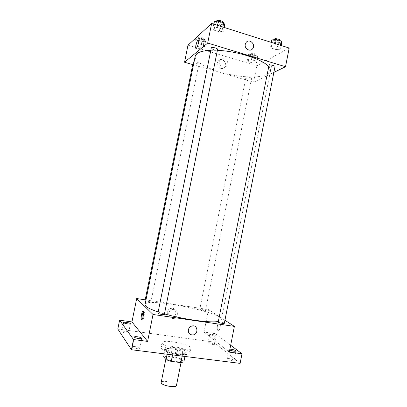 <?xml version="1.0" encoding="UTF-8"?>
<svg xmlns="http://www.w3.org/2000/svg" width="407" height="407" viewBox="0 0 407 407"><rect width="100%" height="100%" fill="white"/><g stroke="black" fill="none" stroke-linecap="round" stroke-linejoin="round"><path stroke-width="0.31" stroke-dasharray="2.04 1.53" d="M176.455 385.526C177.335 382.799 161.416 379.619 161.177 382.473M166.326 358.43C167.938 360.806 181.41 363.003 181.369 360.892C182.158 358.603 166.26 355.428 166.112 357.845L166.326 358.43M182.209 356.115L182.463 354.828L185.424 354.151L182.784 351.439L177.666 349.786L168.279 348.575L166.763 356.161L176.16 357.331L181.273 359.02L183.888 361.864M166.763 356.161L163.67 356.842M182.463 354.828L172.802 353.607L172.543 354.899M167.104 354.217L167.572 351.887L165.206 349.186L164.27 353.861M167.572 351.887L172.802 353.607M168.279 348.575L165.206 349.186M178.047 354.65C171.322 353.856 164.031 351.068 164.596 349.572C164.794 346.388 186.986 350.819 185.948 353.841C185.46 354.909 182.829 355.179 178.047 354.65M178.358 353.088C183.14 353.617 185.77 353.357 186.253 352.304C187.286 349.323 165.094 344.887 164.901 348.036L165.196 348.789C167.394 350.646 171.779 352.08 178.358 353.088M177.666 349.786L176.16 357.331M185.424 354.151L184.966 356.461M182.784 351.439L181.273 359.02M161.457 348.311C164.367 352.564 190.278 356.873 190.059 353.103C191.412 349.043 161.391 343.045 161.08 347.313L161.457 348.311M162.388 343.666C165.323 347.787 191.224 352.126 190.975 348.494C192.297 344.592 162.281 338.593 162.006 342.704L162.388 343.666M210.195 342.857C208.872 342.694 208.145 342.75 208.018 343.015C207.692 343.798 214.382 345.217 214.387 344.368C214.067 343.783 212.673 343.284 210.195 342.857M124.679 331.303C123 331.1 122.064 331.166 121.866 331.502C121.515 332.366 128.602 333.638 128.607 332.712C128.378 332.168 127.07 331.695 124.679 331.303M135.394 346.662C133.577 346.459 132.56 346.566 132.346 346.973C131.934 348.046 139.784 349.481 139.815 348.341C139.555 347.654 138.085 347.095 135.394 346.662M229.319 358.643C227.925 358.486 227.162 358.562 227.02 358.877C226.643 359.829 234.05 361.477 234.071 360.444C233.694 359.722 232.112 359.122 229.319 358.643M117.811 329.029L213.624 342.043L240.105 363.385M145.207 299.847L208.496 309.585L204.034 332.066L215.283 333.654L213.624 342.043M167.267 312.118C167.094 315.522 168.661 317.221 171.968 317.216C177.747 316.519 176.669 306.959 170.96 308.348C169.007 308.862 167.776 310.119 167.267 312.118M215.283 333.654L230.672 345.253M213.914 335.928C211.431 335.495 210.027 335.007 209.707 334.468L211.879 334.356C214.352 334.783 215.751 335.266 216.076 335.811L213.914 335.928M229.716 350.112L228.882 349.425L229.904 349.145M204.034 332.066L229.319 352.126M158.069 311.93L164.464 313.899M218.116 321.474C220.08 321.128 221.138 320.579 221.291 319.831C223.402 312.342 145.965 296.871 145.034 304.594M208.496 309.585L224.929 320.253M199.878 309.686C200.651 310.297 205.515 311.167 205.449 310.689C205.683 310.19 199.72 308.969 199.751 309.524L199.878 309.686M164.362 314.402C164.652 313.741 157.819 312.418 157.824 313.136M224.328 323.295C224.598 322.68 217.999 321.291 218.02 321.962M144.943 301.175C144.892 300.651 150.219 301.562 150.778 302.177L150.844 302.294C149.929 302.574 148.189 302.345 145.635 301.607M217.984 330.545C219.582 331.964 221.352 323.886 219.76 322.425C218.177 320.482 216.193 328.861 217.857 330.433L217.984 330.545C219.582 331.964 221.347 323.886 219.76 322.425C218.177 320.482 216.193 328.861 217.857 330.433L217.984 330.545M143.432 311.35L144.119 311.269C145.141 312.785 143.142 321.576 142.216 319.632L142.135 319.434M168.752 313.395C168.579 316.834 170.162 318.549 173.499 318.539C179.334 317.831 178.246 308.175 172.482 309.579C170.508 310.098 169.266 311.37 168.752 313.395M188.349 329.823C188.863 327.788 190.105 326.5 192.063 325.966L192.063 325.966M210.704 50.32L217.389 50.356M268.559 66.483C270.095 68.183 270.726 69.734 270.446 71.139C269.134 77.325 250.046 78.612 230.627 74.679C211.187 70.849 194.058 62.327 195.223 56.11M193.239 62.108C192.903 63.014 198.072 64.326 198.906 63.553L199.028 63.375C198.382 62.378 196.734 61.823 194.088 61.722M275 66.682C274.903 67.923 268.355 66.753 268.737 65.568M217.577 49.415C217.465 50.743 210.75 49.323 211.157 48.057M246.103 77.31C247.12 76.664 251.867 77.798 251.546 78.607C251.48 79.63 245.574 78.5 245.904 77.534L246.103 77.31M192.73 64.606L253.617 82.25L273.87 72.4M252.671 62.943L256.558 62.683L255.967 61.055L251.424 59.676L247.527 59.961L248.184 61.594L252.671 62.943L256.558 62.683L255.967 61.055L251.424 59.676L247.527 59.961L248.184 61.594L252.671 62.943L253.77 57.418L257.662 57.122L257.082 55.444L252.538 54.055L248.636 54.37L249.288 56.054L253.77 57.418M219.241 31.802L223.448 31.293L222.446 29.121L217.15 27.452L212.932 27.997L214.021 30.169L219.241 31.802L223.448 31.293L222.446 29.121L217.15 27.452L212.932 27.997L214.021 30.169L219.241 31.802L220.502 25.509L224.72 24.959M187.988 45.177L256.873 65.837L289.189 48.026M275.987 49.557L280.428 49.181L280.001 47.253L275.051 45.691L270.589 46.093L271.098 48.031L275.987 49.557L280.428 49.181L280.001 47.253L275.051 45.691L270.589 46.093L271.098 48.031L275.987 49.557L277.187 43.463L281.639 43.045M200.712 47.309L204.395 46.947L203.322 45.126L198.494 43.666L194.805 44.053L195.95 45.879L200.712 47.309L204.395 46.947L203.322 45.126L198.494 43.666L194.805 44.053L195.95 45.879L200.712 47.309L201.862 41.621L205.55 41.219L204.487 39.352L199.664 37.871L195.971 38.299L197.1 40.171L201.862 41.621M256.873 65.837L253.617 82.25M217.292 62.851C216.219 67.155 222.13 70.599 224.669 67.17C228.322 63.085 221.383 56.553 218.116 61.04L217.292 62.851M269.449 70.269C271.047 69.643 272.888 63.487 271.81 62.373C270.538 60.49 267.297 68.625 268.696 70.136L269.449 70.269M198.357 39.876L198.535 40.054C199.308 41.27 196.952 49.038 195.986 48.479M269.444 70.269C271.042 69.643 272.888 63.487 271.805 62.373C270.538 60.49 267.297 68.625 268.696 70.136L269.444 70.269M219.281 61.493C218.198 65.848 224.165 69.327 226.724 65.868C230.413 61.737 223.407 55.133 220.111 59.666L219.281 61.493M252.599 48.764C250.076 52.208 244.19 48.667 245.263 44.317L246.093 42.496M198 38.919C198.83 37.999 204.039 39.362 203.663 40.4C203.556 41.636 197.507 40.293 197.878 39.118L198 38.919M205.55 41.219L204.395 46.947M204.487 39.352L203.322 45.126M199.664 37.871L198.494 43.666M195.971 38.299L194.805 44.053M197.1 40.171L195.95 45.879M198.29 37.48C199.12 36.554 204.329 37.922 203.953 38.965C203.841 40.212 197.792 38.869 198.168 37.683L198.29 37.48M250.554 54.955C251.587 54.187 256.324 55.347 255.983 56.278C255.886 57.443 249.984 56.329 250.341 55.215L250.554 54.955M257.662 57.122L256.558 62.683M257.082 55.444L255.967 61.055M252.538 54.055L251.424 59.676M248.636 54.37L247.527 59.961M249.288 56.054L248.184 61.594M250.829 53.556C251.867 52.788 256.603 53.943 256.257 54.884C256.161 56.059 250.259 54.94 250.62 53.821L250.829 53.556M214.214 21.622L215.293 23.86L220.502 25.509M216.443 22.329C217.46 21.215 223.122 22.711 222.685 23.972C222.537 25.488 215.832 24.054 216.28 22.604L216.443 22.329M224.211 27.478L223.448 31.293M222.863 27.05L222.446 29.121M217.567 25.376L217.15 27.452M213.706 24.155L212.932 27.997M215.293 23.86L214.021 30.169M223.005 22.385C222.853 23.911 216.153 22.477 216.6 21.011M271.81 39.922L272.308 41.916L277.187 43.463M273.896 40.588C275.152 39.672 280.265 40.909 279.868 42.028C279.736 43.442 273.194 42.297 273.611 40.934L273.896 40.588M281.156 45.487L280.428 49.181M280.398 45.248L280.001 47.253M275.447 43.681L275.051 45.691M271.321 42.379L270.589 46.093M272.308 41.916L271.098 48.031M280.174 40.491C280.036 41.916 273.494 40.771 273.916 39.398M181.023 362.606L181.369 360.892M165.797 359.412L166.112 357.845M164.901 348.036L164.596 349.572M186.253 352.304L185.948 353.841M162.006 342.704L161.08 347.313M190.975 348.494L190.059 353.103M234.071 360.444L235.933 350.976M227.02 358.877L228.882 349.425M139.815 348.341L141.824 338.38M132.346 346.973L134.361 337.001M128.607 332.712L130.423 323.758M121.866 331.502L123.687 322.537M214.387 344.368L216.076 335.811M208.018 343.015L209.707 334.468M144.119 311.269L143.345 311.152M172.482 309.579L170.96 308.348M173.499 318.539L171.968 317.216M270.446 71.139L221.291 319.831M150.844 302.294L199.028 63.375M245.904 77.534L199.751 309.524M251.546 78.607L205.449 310.689M220.111 59.666L218.116 61.04M226.724 65.868L224.669 67.17M198.168 37.683L197.878 39.118M203.953 38.965L203.663 40.4M250.62 53.821L250.341 55.215M256.257 54.884L255.983 56.278M216.539 21.296L216.28 22.604M222.985 22.487L222.685 23.972M273.855 39.718L273.611 40.934M280.128 40.705L279.868 42.028"/><path stroke-width="0.61" d="M165.797 359.412L161.177 382.473L161.37 383.155C162.917 385.907 176.424 388.019 176.455 385.526L181.023 362.606M182.209 356.115L180.912 362.612L183.888 361.864L184.966 356.461M180.912 362.612L171.235 361.431L166.01 359.671L163.67 356.842L164.27 353.861M172.543 354.899L171.235 361.431M167.104 354.217L166.01 359.671M230.672 345.253L241.987 353.79L240.105 363.385L131.451 349.735L117.811 329.029L119.607 320.187L131.949 321.922L147.604 341.397L133.511 339.545L131.451 349.735M241.987 353.79L229.319 352.126L234.386 326.394L153.022 314.479L147.604 341.397M188.349 329.823C188.863 327.788 190.105 326.5 192.063 325.966C197.766 324.527 198.83 334.152 193.066 334.93C189.748 334.976 188.176 333.272 188.349 329.823C188.176 333.272 189.748 334.976 193.066 334.93L193.066 334.93C198.83 334.152 197.766 324.527 192.063 325.966M138.807 338.624C136.101 338.181 134.62 337.637 134.361 337.001C134.569 336.63 135.582 336.548 137.393 336.762C140.079 337.2 141.56 337.739 141.824 338.38C141.626 338.751 140.619 338.833 138.807 338.624M127.635 323.901C125.234 323.499 123.916 323.046 123.687 322.537C123.876 322.227 124.812 322.181 126.485 322.395C128.877 322.792 130.189 323.244 130.423 323.758C130.24 324.064 129.309 324.109 127.635 323.901M133.511 339.545L119.607 320.187M153.022 314.479L136.686 298.54L131.949 321.922M136.686 298.54L145.207 299.847M229.904 349.145L231.171 349.242C233.959 349.725 235.546 350.3 235.933 350.976C235.801 351.266 235.043 351.327 233.654 351.16L229.716 350.112M210.704 50.32C203.866 50.636 199.232 51.775 196.79 53.734L195.223 56.11L145.034 304.594L145.813 306.181C147.553 307.834 151.638 309.747 158.069 311.93M164.464 313.899C183.399 319.409 210.343 323.112 218.116 321.474M224.929 320.253L234.386 326.394M157.906 313.293C158.562 314.041 164.423 315.038 164.362 314.402L217.577 49.415C217.984 48.321 212.301 46.866 211.314 47.817L157.906 313.293M218.193 322.186C219.139 322.919 224.394 323.87 224.328 323.295L275 66.682C275.366 65.71 270.243 64.494 269.012 65.268L218.193 322.186M145.635 301.607L144.943 301.175L193.239 62.108L194.088 61.722M143.259 311.029L143.345 311.152C144.363 312.668 142.364 321.464 141.448 319.52C140.481 318.091 142.262 309.758 143.259 311.029M142.135 319.434C141.778 316.621 142.211 313.924 143.432 311.35M217.389 50.356C237.001 51.038 262.627 59.305 268.559 66.483M273.87 72.4L285.505 66.738L207.697 43.05L184.539 62.23L192.73 64.606M207.697 43.05L211.635 23.499L289.189 48.026L285.505 66.738M245.268 44.317L246.093 42.496C249.349 37.999 256.232 44.668 252.599 48.764C250.076 52.208 244.19 48.667 245.268 44.317M211.635 23.499L187.988 45.177L184.539 62.23M195.986 48.479L195.813 48.306C195.151 47.288 196.84 40.904 198.006 40.013L198.53 40.054C199.389 41.468 196.52 50.127 195.813 48.306C195.151 47.288 196.84 40.904 198.006 40.013L198.357 39.876M246.087 42.496C249.349 37.999 256.232 44.668 252.599 48.764L252.599 48.764M224.211 27.478L224.72 24.959L223.728 22.721L218.437 21.037L214.214 21.622L213.706 24.155M223.728 22.721L222.863 27.05M218.437 21.037L217.567 25.376M216.539 21.296L216.763 20.737C217.781 19.617 223.448 21.113 223.005 22.385L222.985 22.487M281.156 45.487L281.639 43.045L281.227 41.056L276.277 39.479L271.81 39.922L271.321 42.379M281.227 41.056L280.398 45.248M276.277 39.479L275.447 43.681M273.855 39.718L274.201 39.047C275.458 38.121 280.571 39.362 280.174 40.491L280.128 40.705M141.987 319.597L141.448 319.52"/></g></svg>
